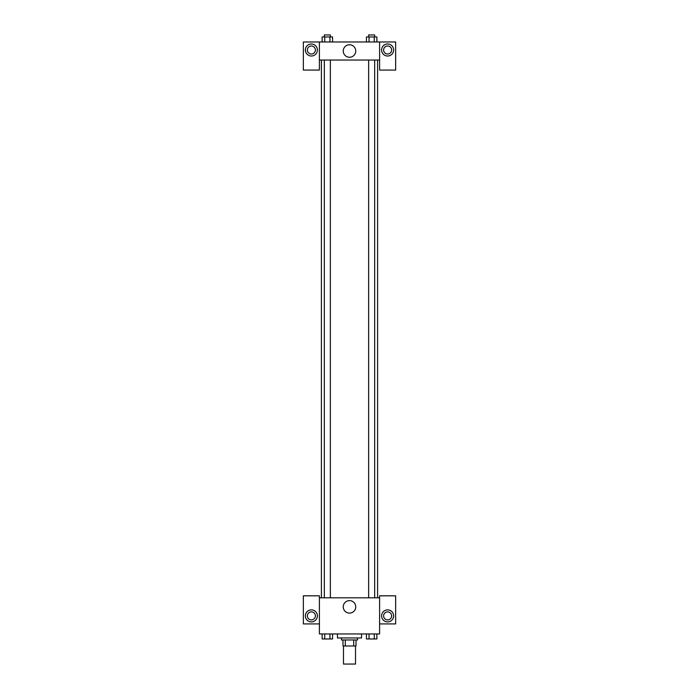 <?xml version="1.0" encoding="UTF-8"?>
<svg xmlns="http://www.w3.org/2000/svg" width="699" height="699" viewBox="0 0 699 699"><rect width="100%" height="100%" fill="white"/><g stroke="black" fill="none" stroke-linecap="round" stroke-linejoin="round"><path stroke-width="1.05" d="M343.48 645.99L343.48 664.05L355.52 664.05L355.52 645.99M353.72 639.969L353.72 645.99L342.982 645.99L342.982 639.969M353.72 645.99L356.018 645.99L356.018 639.969L356.018 645.99M357.53 637.96L357.53 639.969L341.47 639.969L341.47 637.96M345.28 639.969L345.28 645.99M337.46 633.949L337.46 637.96L361.54 637.96L361.54 633.949M379.601 623.919L395.651 623.919L395.651 595.819L379.601 595.819L379.601 633.949L319.399 633.949L319.399 595.819L303.349 595.819L303.349 623.919L319.399 623.919M311.37 621.909A6.02 6.02 0 0 1 306.162 612.883A6.02 6.02 0 0 1 316.586 612.883A6.02 6.02 0 0 1 311.37 621.909M307.359 615.889A4.011 4.011 0 0 1 311.37 611.878A4.011 4.011 0 0 1 315.389 615.889A4.011 4.011 0 0 1 311.37 619.899A4.011 4.011 0 0 1 307.359 615.889M343.253 606.863A6.247 6.247 0 0 1 352.628 601.446A6.247 6.247 0 0 1 352.628 612.272A6.247 6.247 0 0 1 343.253 606.863M379.601 597.828L319.399 597.828M387.63 621.909A6.02 6.02 0 0 1 382.414 612.883A6.02 6.02 0 0 1 392.838 612.883A6.02 6.02 0 0 1 387.63 621.909M383.611 615.889A4.011 4.011 0 0 1 387.63 611.878A4.011 4.011 0 0 1 391.641 615.889A4.011 4.011 0 0 1 387.63 619.899A4.011 4.011 0 0 1 383.611 615.889M377.591 60.035L377.591 597.828M374.664 597.828L374.664 60.035M330.356 60.035L330.356 597.828M379.601 60.035L379.601 70.066L395.651 70.066L395.651 41.975L379.601 41.975L379.601 60.035L319.399 60.035L319.399 70.066L303.349 70.066L303.349 41.975L319.399 41.975L319.399 60.035M315.389 49.996A4.011 4.011 0 0 1 311.37 54.015A4.011 4.011 0 0 1 307.359 49.996A4.011 4.011 0 0 1 311.37 45.985A4.011 4.011 0 0 1 315.389 49.996M311.37 56.016A6.02 6.02 0 0 1 306.162 46.99A6.02 6.02 0 0 1 316.586 46.99A6.02 6.02 0 0 1 311.37 56.016M391.641 49.996A4.011 4.011 0 0 1 385.621 53.474A4.011 4.011 0 0 1 385.621 46.527A4.011 4.011 0 0 1 391.641 49.996M387.63 56.016A6.02 6.02 0 0 1 382.414 46.99A6.02 6.02 0 0 1 392.838 46.99A6.02 6.02 0 0 1 387.63 56.016M379.601 41.975L319.399 41.975M343.253 51.001A6.247 6.247 0 0 1 352.628 45.592A6.247 6.247 0 0 1 352.628 56.418A6.247 6.247 0 0 1 343.253 51.001M376.866 41.975L376.866 36.96L366.442 36.96L366.442 41.975M374.262 36.96L374.262 41.975M369.046 36.96L369.046 41.975M368.644 36.96L368.644 34.95L374.664 34.95L374.664 36.96M332.558 41.975L332.558 36.96L322.134 36.96L322.134 41.975M329.954 36.96L329.954 41.975M324.738 36.96L324.738 41.975M324.336 36.96L324.336 34.95L330.356 34.95L330.356 36.96M376.866 633.949L376.866 638.965L366.442 638.965L366.442 633.949M374.262 633.949L374.262 638.965M369.046 633.949L369.046 638.965M374.664 638.965L368.644 638.982M332.558 633.949L332.558 638.965L322.134 638.965L322.134 633.949M329.954 633.949L329.954 638.965M324.738 633.949L324.738 638.965M330.356 638.965L324.336 638.982M321.409 60.035L321.409 597.828M368.644 597.828L368.644 60.035M324.336 60.035L324.336 597.828"/></g></svg>
